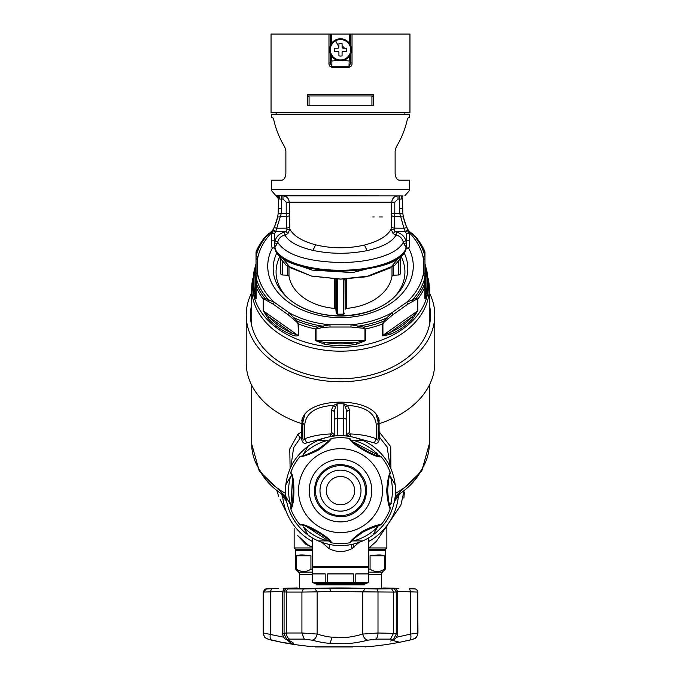 <?xml version="1.0" encoding="UTF-8"?>
<svg xmlns="http://www.w3.org/2000/svg" width="681" height="681" viewBox="0 0 681 681"><rect width="100%" height="100%" fill="white"/><g stroke="black" fill="none" stroke-linecap="round" stroke-linejoin="round"><path stroke-width="1.02" d="M302.79 432.707A1.575 1.115 0 0 0 301.896 431.711L297.938 434.223L289.774 448.975L290.106 468.596M379.104 423.676L379.104 431.711L390.749 446.719L390.894 468.596M297.938 434.223L300.134 438.13L293.596 447.732L291.783 460.586L291.919 464.842M379.036 432.069L378.21 433.005L379.47 437.1L379.104 431.711A1.575 1.115 0 0 0 378.21 432.707M365.765 441.782L362.139 439.611L374.286 442.897C377.563 444.089 379.291 442.182 379.47 437.176L387.114 446.923L389.217 460.586L389.081 464.842M300.134 438.13L301.53 437.1L301.896 423.676M315.235 441.782L318.861 439.611L306.714 442.897C303.437 444.089 301.709 442.182 301.53 437.176L302.79 433.005L301.964 432.069M378.21 420.747L379.189 420.432M378.202 418.44L378.21 437.176L379.47 437.176M302.79 420.747L301.811 420.432M302.798 418.44L302.79 437.176L301.53 437.176M359.338 542.306L358.861 542.561L359.338 542.306M321.662 542.306L322.156 542.485A6.282 3.286 -45.9 0 1 322.139 542.561L328.923 548.528C336.644 552.521 344.365 552.521 352.077 548.528L351.115 544.596M329.97 436.896L330.881 433.95L333.188 436.155L334.218 434.512L331.375 432.299L330.881 433.95C320.623 434.35 311.915 435.959 304.739 438.785L306.714 442.897M318.861 439.611L325.135 437.823M331.375 432.299L331.375 410.098L333.562 405.357C315.737 406.531 306.127 412.924 304.739 424.535L304.739 438.785C303.505 440.879 302.858 440.343 302.79 437.176M362.139 439.611L355.865 437.823M337.197 435.738L337.316 418.304L343.684 418.304L343.803 435.738M378.21 419.343L379.181 419.036M374.286 442.897L376.261 438.785C377.495 440.879 378.142 440.343 378.21 437.176M376.261 424.535L376.261 438.785C369.085 435.959 360.377 434.35 350.119 433.95L349.625 432.299L349.625 410.098L347.438 405.357C365.263 406.531 374.873 412.924 376.261 424.535A3.141 2.222 180 0 0 378.21 422.484L376.091 414.21M304.909 414.21L302.79 422.484A3.141 2.222 180 0 0 304.739 424.535M349.625 432.299L346.782 434.512L347.812 436.155L350.119 433.95L351.03 436.896M302.79 419.343L301.819 419.036M352.077 548.528L358.861 542.561M313.005 567.631L312.213 566.847L368.787 566.847L368.787 537.803M346.782 434.512L346.782 412.311L345.659 407.247L343.879 403.782L343.684 418.304L346.782 419.241L346.782 412.311A3.141 2.222 0 0 1 349.625 410.098M346.782 419.241L346.782 435.993L346.782 419.241M334.218 435.993L334.218 412.311L334.218 419.241L337.316 418.304L337.121 403.782L343.879 403.782L347.438 405.357L345.659 407.247M335.341 407.247L337.121 403.782L333.562 405.357L335.341 407.247L334.218 412.311A3.141 2.222 180 0 0 331.375 410.098M328.923 548.528L329.885 544.596M296.72 457.343A54.999 54.999 0 0 0 289.748 469.43M289.783 511.908A54.999 54.999 0 0 0 296.763 523.987M333.562 545.192A54.999 54.999 0 0 0 347.514 545.183M384.28 523.919A54.999 54.999 0 0 0 391.252 511.831M391.217 469.362A54.999 54.999 0 0 0 384.237 457.283M347.438 436.07A54.999 54.999 0 0 0 333.486 436.087M394.256 297.061A64.431 45.559 0 0 0 401.339 256.967M279.661 256.967A64.431 45.559 0 0 0 286.735 297.061M288.991 267.31L288.991 276.205A1.575 1.115 0 0 0 287.544 275.226L282.309 274.971L282.309 261.436M280.853 273.915L280.853 269.999A59.715 42.222 0 0 0 280.785 271.957A59.715 42.222 0 0 0 280.853 273.915A1.575 1.115 0 0 0 282.309 274.971M346.51 279.031L346.51 308.374A51.858 36.672 0 0 0 392.009 276.205A1.575 1.115 0 0 1 393.456 275.226L398.691 274.971A1.575 1.115 0 0 0 400.147 273.915A59.715 42.222 0 0 0 400.215 271.957A59.715 42.222 0 0 0 400.147 269.999M346.51 308.374A1.575 1.115 0 0 0 345.131 309.404L345.02 279.091M288.991 276.205A51.858 36.672 0 0 0 315.635 304.135A51.858 36.672 0 0 0 334.49 308.374A1.575 1.115 0 0 1 335.869 309.404L336.235 313.098A1.575 1.115 0 0 0 337.733 314.137A59.715 42.222 0 0 0 343.267 314.137A1.575 1.115 0 0 0 344.765 313.098M291.264 332.686L298.074 335.427L263.47 310.953L268.833 316.818L291.264 332.686C282.402 328.88 274.92 323.586 268.833 316.818L267.914 318.223C274.12 325.109 281.73 330.489 290.753 334.371L291.264 332.686M290.753 334.371C293.622 335.946 296.184 336.354 298.44 335.614L298.074 323.79L296.89 322.164L297.452 321.279L298.44 323.977A88.002 62.226 0 0 0 315.584 329L317.414 327.127L329.996 324.794L329.996 327.016L351.004 327.016L363.288 328.259L364.965 329.051L364.965 340.687L356.359 342.458C345.786 344.348 335.214 344.348 324.641 342.458L356.359 342.458L356.648 344.211L365.416 340.636L365.416 329A88.002 62.226 0 0 0 382.56 323.977L383.548 321.279L384.11 322.164L392.801 314.775L407.647 304.271L416.338 299.376L417.53 299.325L417.53 310.953L412.167 316.818C406.08 323.586 398.598 328.88 389.736 332.686L412.167 316.818L413.086 318.223C406.88 325.109 399.27 330.489 390.247 334.371L389.736 332.686L382.926 335.427L382.926 323.79L384.11 322.164M263.206 310.706L263.206 299.07A1.575 1.115 0 0 0 263.47 299.325L263.206 310.706L267.914 318.223M382.926 323.79A1.575 1.115 0 0 1 382.56 323.977L382.688 335.92L390.247 334.371M356.648 344.211C345.88 346.127 335.12 346.127 324.352 344.211L324.641 342.458L316.035 340.687L316.035 329.051L323.262 327.34L329.996 327.016M316.035 329.051A1.575 1.115 0 0 1 315.584 329L315.584 340.636L324.352 344.211M252.506 284.249A88.002 62.226 0 0 0 252.498 285.067L253.996 294.464C254.66 297.069 255.358 298.44 256.099 298.576L256.099 286.939A88.002 62.226 0 0 0 263.206 299.07L264.807 298.193L264.662 299.376L273.353 304.271L288.199 314.775L296.89 322.164M254.013 271.455L252.498 283.424L254.013 271.455L256.039 263.658L255 270.791L255 293.222L256.039 298.261L256.039 284.649L256.541 284.071L256.099 286.939A1.575 1.115 180 0 1 256.039 286.624M255.971 264.271L254.081 271.293M252.498 285.067A88.002 62.226 0 0 0 340.5 347.293A88.002 62.226 0 0 0 382.688 339.674A88.002 62.226 0 0 0 417.725 314.903A88.002 62.226 0 0 0 428.502 285.067A88.002 62.226 0 0 0 428.494 284.249M426.919 271.293L425.029 264.271M424.961 263.658L426.987 271.455L428.502 283.424L427.004 294.464L426 293.222L426 270.791L424.961 263.658L424.961 279.806L424.961 252.021A1.575 1.115 180 0 0 424.901 251.706L424.459 251.434L424.901 251.706M272.008 231.378L264.807 237.311A87.074 61.571 0 0 0 256.541 251.434L256.099 251.706L256.541 251.434L256.524 254.481L257.605 258.754L257.605 273.609L256.524 279.184L256.541 284.071A87.074 61.571 0 0 0 264.807 298.193L274.46 302.373L289.314 312.877A83.55 59.085 0 0 0 329.996 324.794L351.004 324.794L363.586 327.127A87.074 61.571 0 0 0 382.245 321.79A87.074 61.571 180 0 0 383.548 321.279L391.686 312.877L406.54 302.373L416.193 298.193L417.793 299.07A88.002 62.226 0 0 0 424.901 286.939L424.901 298.576C425.642 298.44 426.34 297.069 427.004 294.464M413.086 318.223L417.793 310.706L417.793 299.07A1.575 1.115 180 0 1 417.53 299.325M288.199 314.775L289.314 312.877L293.468 317.55L292.966 318.47M323.262 327.34L323.032 326.216A85.78 60.652 180 0 1 293.468 317.55L297.452 321.279A87.074 61.571 0 0 0 317.414 327.127L317.712 328.259M256.099 251.706A1.575 1.115 0 0 0 256.039 252.021L256.039 274.715A1.575 1.115 180 0 1 257.605 273.609A83.55 59.085 0 0 0 274.46 302.373A1.575 0.783 125.3 0 0 273.353 304.271M256.039 274.715L256.039 279.806L256.524 279.184A85.78 60.652 0 0 0 268.765 300.091L268.586 301.232M363.288 328.259L363.586 327.127L365.416 329A1.575 1.115 180 0 1 364.965 329.051M253.996 294.464L255 293.222C253.051 286.241 253.051 278.767 255 270.791L253.996 271.625M264.807 237.311L263.232 239.363M417.768 239.363L412.235 233.574L408.992 231.378M427.004 271.625L426 270.791C427.949 278.767 427.949 286.241 426 293.222L424.961 298.261L424.961 279.806L423.395 273.609A1.575 1.115 0 0 1 424.961 274.715M424.901 298.576L424.961 286.624A1.575 1.115 0 0 1 424.901 286.939L424.459 284.071L424.961 284.649M256.039 263.658L256.039 298.261A1.575 1.115 180 0 0 256.099 298.576M256.039 279.806L256.039 284.649M256.541 251.434L256.039 252.421M407.647 304.271A1.575 0.783 54.7 0 0 406.54 302.373A83.55 59.085 0 0 0 423.395 273.609L423.395 258.754L424.476 254.481L424.459 251.434L424.961 252.421M416.338 299.376L416.193 298.193A87.074 61.571 180 0 0 424.459 284.071L424.476 279.184A85.78 60.652 180 0 1 412.235 300.091L412.414 301.232M271.378 232.987A83.55 59.085 0 0 0 257.605 258.754A1.575 1.115 180 0 0 256.039 259.87M392.801 314.775A1.575 0.783 54.7 0 0 391.686 312.877A83.55 59.085 0 0 1 380.56 318.027A83.55 59.085 0 0 1 351.004 324.794L351.004 327.016M409.621 232.987A83.55 59.085 0 0 1 423.395 258.754A1.575 1.115 0 0 1 424.961 259.87M357.738 327.34L357.968 326.216A85.78 60.652 180 0 0 381.624 320.061A85.78 60.652 0 0 0 387.532 317.55L388.034 318.47M268.765 233.574L268.586 234.009L268.765 233.574A85.78 60.652 180 0 0 256.524 254.481L256.039 255.426M412.235 233.574L412.414 234.009L412.235 233.574A85.78 60.652 180 0 1 424.476 254.481L424.961 255.426M429.285 304.467A90.045 63.665 180 0 1 430.545 315.073A90.045 63.665 180 0 1 419.522 345.599A90.045 63.665 180 0 1 318.223 376.763A90.045 63.665 180 0 1 250.455 315.073A90.045 63.665 180 0 1 251.715 304.467M429.285 292.634A94.284 66.67 180 0 1 434.784 315.073L434.784 362.854A94.284 66.67 180 0 1 423.241 394.818A94.284 66.67 180 0 1 379.002 423.71C381.445 394.963 299.555 394.963 301.998 423.71A94.284 66.67 180 0 1 246.216 362.854L246.216 315.073A94.284 66.67 180 0 1 251.715 292.634M434.784 315.073A94.284 66.67 180 0 1 423.241 347.038A94.284 66.67 180 0 1 317.176 379.666A94.284 66.67 180 0 1 246.216 315.073M377.632 526.89A51.901 51.901 0 0 1 353.337 540.918L362.777 540.918A54.999 54.999 0 0 0 366.872 538.901A54.999 54.999 0 0 1 362.777 540.918C347.923 547.175 333.077 547.175 318.223 540.918L327.663 540.918A51.901 51.901 0 0 1 303.368 526.89L308.093 535.07C295.248 525.332 287.825 512.47 285.816 496.483L290.532 504.664A51.901 51.901 0 0 1 290.532 476.606L285.816 484.787C287.825 468.792 295.248 455.93 308.093 446.2L303.368 454.372A51.901 51.901 0 0 1 327.663 440.352L318.223 440.352C333.077 434.095 347.923 434.095 362.777 440.352L351.736 440.352L362.777 440.352A54.999 54.999 0 0 1 372.907 446.2C385.752 455.93 393.175 468.792 395.184 484.787L389.668 475.219L395.184 484.787A54.999 54.999 0 0 1 395.184 496.483C393.175 512.47 385.752 525.332 372.907 535.07L378.432 525.502L372.907 535.07A54.999 54.999 0 0 1 366.872 538.901A54.999 54.999 0 0 0 372.907 535.07M353.337 540.918L351.736 540.918L353.337 540.918M304.296 528.507L308.093 535.07A54.999 54.999 0 0 0 318.223 540.918L327.663 540.918M362.777 540.918L355.193 540.918M289.604 478.215L285.816 484.787A54.999 54.999 0 0 0 285.816 496.483L290.532 504.664M325.807 440.352L318.223 440.352A54.999 54.999 0 0 0 308.093 446.2L303.368 454.372M376.704 452.763L377.632 454.372A51.901 51.901 0 0 0 353.337 440.352M391.396 503.046L390.468 504.664A51.901 51.901 0 0 0 390.468 476.606M347.284 503.046A14.139 14.139 0 0 0 352.911 483.85A14.139 14.139 0 0 0 333.716 478.224A14.139 14.139 0 0 0 328.089 497.411A14.139 14.139 0 0 0 347.284 503.046M330.668 472.64A20.498 20.498 0 0 0 322.505 500.467A20.498 20.498 0 0 0 350.332 508.622A20.498 20.498 0 0 0 358.495 480.803A20.498 20.498 0 0 0 330.668 472.64M352.477 512.563A24.984 24.984 0 0 1 318.572 502.612A24.984 24.984 0 0 1 328.523 468.707A24.984 24.984 0 0 1 362.428 478.658A24.984 24.984 0 0 1 352.477 512.563M355.491 518.079A31.275 31.275 0 0 1 313.056 505.625A31.275 31.275 0 0 1 325.509 463.191A31.275 31.275 0 0 1 367.944 475.644A31.275 31.275 0 0 1 355.491 518.079M307.114 526.924L330.651 542.348C329.587 538.228 304.739 523.885 300.636 525.017L299.785 524.498L300.636 525.017M332.132 542.927L330.651 542.348M381.598 524.021L381.215 524.498C377.597 524.608 371.409 526.839 362.65 531.18C355.414 536.424 351.021 540.305 349.464 542.825A52.956 52.956 0 0 1 331.536 542.825C330.566 537.505 304.875 522.676 299.785 524.498L299.402 524.021M292.387 479.935L290.787 507.966C293.826 504.979 293.817 476.291 290.787 473.304L290.821 472.308L290.787 473.304M291.034 471.737L290.821 472.308C294.941 475.798 294.941 505.464 290.821 508.962L290.787 507.966M332.132 438.343L330.651 438.913C329.144 440.999 324.871 444.455 317.831 449.273L325.722 443.612M348.868 438.343L349.464 438.445A52.956 52.956 0 0 0 331.536 438.445C329.979 440.965 325.586 444.846 318.35 450.09L317.831 449.273C309.506 453.58 303.769 455.904 300.636 456.244L299.785 456.772A52.956 52.956 0 0 0 290.821 472.308A52.956 52.956 0 0 1 299.785 456.772L299.402 457.24M307.242 454.295L317.516 449.469M318.35 450.09C309.591 454.431 303.403 456.653 299.785 456.772L300.636 456.244M353.618 442.148L380.364 456.244C376.261 457.385 351.413 443.033 350.349 438.913L349.464 438.445A52.956 52.956 0 0 0 331.536 438.445M380.364 456.244L381.215 456.772C376.125 458.594 350.434 443.757 349.464 438.445L350.349 438.913M381.598 457.24L381.215 456.772A52.956 52.956 0 0 1 390.179 472.308A52.956 52.956 0 0 0 381.215 456.772M387.183 490.635L387.642 490.635C388.196 481.697 389.055 475.917 390.213 473.304L390.179 472.308C388.63 475.202 387.455 481.314 386.672 490.635C387.455 499.956 388.63 506.068 390.179 508.962L390.213 507.966C389.055 505.353 388.196 499.573 387.642 490.635L386.672 490.635M388.672 479.577L387.642 490.073M387.642 490.771L388.621 501.386M389.847 506.715L390.179 508.962A52.956 52.956 0 0 1 381.215 524.498L380.364 525.017C377.231 525.366 371.494 527.69 363.169 531.989L356.086 536.986M389.924 474.291L390.179 472.308M362.65 531.18L363.169 531.989C356.129 536.815 351.856 540.271 350.349 542.348L351.6 541.054M363.322 531.904L373.869 526.932M290.821 508.962A52.956 52.956 0 0 0 299.785 524.498A52.956 52.956 0 0 1 290.821 508.962M327.544 582.604L312.213 582.604L312.213 567.631L368.787 567.631L368.787 582.604L327.578 582.613L327.544 573.921L353.456 573.921L353.456 582.604M364.105 583.379L368.753 582.604L364.105 583.379L368.753 582.604L368.753 573.921L355.797 573.921L355.814 582.613M318.725 583.447L312.247 582.604L312.247 573.921L325.203 573.921L325.203 582.604M316.146 584.289L364.854 584.289L364.224 584.919L316.776 584.919L316.146 583.66L364.854 583.66L368.787 582.604M312.213 549.524L295.716 549.524L294.141 547.95L312.213 547.95M368.906 547.95L386.859 547.95L386.859 525.877M368.787 549.524L385.284 549.524L386.859 547.95M312.213 550.469L295.716 550.469L295.716 569.163L296.584 569.163L295.716 569.163L298.721 572.176L312.213 572.176M384.339 549.524L385.284 550.469L368.787 550.469M312.213 569.163L310.928 569.163L310.928 555.807C303.428 554.666 298.653 554.666 296.584 555.807L301.717 554.947M310.928 555.807L296.584 555.807L296.584 569.163C301.368 572.329 306.144 572.329 310.928 569.163M370.072 569.163C374.856 572.329 379.632 572.329 384.416 569.163L385.284 569.163L384.416 569.163L384.416 555.807C382.347 554.666 377.572 554.666 370.072 555.807L370.072 569.163L368.787 569.163M384.416 555.807L370.072 555.807M282.777 504.876C279.542 498.228 279.542 498.228 282.777 504.876C279.542 498.228 279.542 498.228 282.777 504.876M285.526 510.529L280.112 499.403M312.213 541.429A58.14 58.14 0 0 1 282.641 496.372M278.691 496.483L276.861 490.601L278.691 496.483M312.213 546.766L305.948 544.434L297.733 535.641L309.259 545.958L311.319 546.571M398.359 496.372A58.14 58.14 0 0 1 368.787 541.429M403.901 498.041L404.327 492.431M376.474 541.242L400.862 505.166L376.474 541.242L368.787 548.018L370.856 546.809M404.131 490.609L400.862 505.166M391.737 640.174L393.295 639.774L396.257 634.045L397.738 633.449L377.998 633.007A6.282 2.996 90 0 1 375.699 639.118L390.417 639.118C392.503 639.059 392.946 639.408 391.737 640.174L399.73 642.26A314.281 314.281 0 0 1 367.348 646.746L313.652 646.746A314.281 314.281 0 0 1 282.232 642.447L291.579 643.673C295.205 644.243 294.192 643.077 288.54 640.174L287.059 639.799L284.079 634.045L282.504 633.441C283.092 637.084 284.615 639.204 287.059 639.799L289.919 641.23L289.178 640.455M312.06 640.174C314.716 639.612 316.41 637.569 317.159 634.045L301.921 633.007L286.42 633.007A6.282 4.324 90 0 0 289.731 639.118L304.288 639.118L312.06 640.174C320.079 642.209 326.131 643.247 330.2 643.298C342.594 643.545 348.025 644.992 367.944 640.174C365.254 639.612 363.535 637.569 362.803 634.045L377.998 633.007L377.998 592.078A3.141 1.498 -90 0 0 376.55 588.937L393.848 588.733M289.731 639.118C287.671 639.059 287.271 639.408 288.54 640.174M282.555 591.389L270.314 591.857L270.314 634.045C269.778 637.569 270.229 639.612 271.685 640.174L282.232 642.447L268.195 639.118C265.25 638.182 263.675 636.148 263.479 633.007L283.705 637.203M417.751 633.1A6.282 6.18 -90 0 1 413.026 639.118L409.485 640.166L413.742 638.999C414.474 637.739 416.168 640.251 417.964 633.032L410.703 634.045C411.247 637.569 410.822 639.612 409.426 640.174L399.73 642.26M375.699 639.118L367.944 640.174M317.159 634.045C323.713 636.037 328.651 637.058 331.97 637.11C342.1 637.339 346.527 638.761 362.803 634.045L362.803 591.857L330.643 591.397L317.159 591.857L317.159 634.045M285.867 588.895L284.079 591.857L286.42 592.078L286.42 633.007L282.504 633.432L282.504 591.985C283.594 589.065 284.964 587.975 286.616 588.716L286.488 588.733M263.232 633.032L263.232 592.07L263.232 633.032C264.756 639.416 265.403 637.084 266.867 638.752L271.617 640.157M396.478 637.288L410.703 634.045L410.703 591.857L417.751 592.078L417.751 633.007M290.208 588.427L286.616 588.716L288.506 588.937L303.411 588.937L301.921 592.078L317.159 591.857L314.852 588.716L329.706 588.256L330.643 591.397M284.079 591.857L282.504 591.985M263.479 592.078L270.314 591.857L271.574 588.716L278.648 588.461L266.458 588.937L263.479 592.053M417.964 633.032L417.751 592.078M417.964 592.07L416.661 589.525C414.567 588.818 417.845 589.022 409.485 588.716L410.703 591.857L397.678 591.372M391.626 588.937L393.678 592.078L397.738 591.985L397.738 633.449C397.049 637.084 395.567 639.195 393.295 639.774L390.715 641.093L391.464 640.293M329.706 588.256L365.135 588.716L362.803 591.857L393.678 592.078L393.678 633.007L390.417 639.118M303.411 588.937L314.852 588.716M286.744 588.716C291.374 588.375 292.277 588.197 289.451 588.171L283.1 588.307M409.485 588.716L414.772 588.937A3.141 3.09 90 0 1 417.751 592.061M398.819 588.341L390.375 588.18L393.567 588.716M394.444 588.886L396.257 591.857M365.135 588.716L376.55 588.937M382.441 588.129L381.36 588.103L382.441 588.129M388.919 588.716L371.315 588.716C359.687 588.095 346.271 587.856 331.043 588.018L308.714 588.716L291.034 588.716L287.552 588.146L297.086 587.984L299.376 588.716M381.215 588.716L383.454 587.984L394.188 588.171L389.191 588.716M331.043 588.018L371.315 588.716M331.026 588.009L291.034 588.716M352.579 646.95L315.303 646.95L352.579 646.95M403.91 243.577L405.927 247.331L406.583 242.836L403.91 243.577L403.178 241.721C402.045 238.069 399.67 235.847 396.027 235.064L393.107 233.574L391.107 229.131L391.183 227.326L394.171 228.144L394.793 213.528L399.756 213.528L404.003 228.212L394.171 228.144L394.086 229.591L391.107 229.131C387.557 235.992 378.679 241.295 364.463 245.049C348.093 248.778 331.817 248.71 315.635 244.828C301.93 241.057 293.349 235.822 289.893 229.131L289.229 202.189C288.846 198.367 286.752 196.273 282.93 195.907L285.339 195.907M391.183 227.326L391.771 202.189C392.154 198.358 394.256 196.264 398.07 195.907L282.93 195.907L368.378 195.907L282.93 195.907L283.015 199.048L286.207 202.189L286.207 213.528L289.229 213.528M276.775 195.813L276.103 195.702A3.141 3.141 -90 0 1 278.461 198.75L278.206 213.196L277.661 216.933L274.264 227.65L276.997 228.212L286.829 228.144L286.25 216.686L277.661 216.933L278.206 213.196L281.244 213.528L275.728 231.506L286.003 231.506L286.914 229.591L286.829 228.144L289.817 227.326M283.015 199.048L281.517 199.048L281.244 213.528L286.207 213.528L286.25 216.686L289.272 215.868M286.914 229.591L289.893 229.131L287.893 233.574L284.973 235.064C288.489 241.653 297.81 246.76 312.945 250.395C330.881 254.166 348.919 254.234 367.059 250.617C382.756 246.999 392.409 241.815 396.027 235.064L396.47 232.23L394.997 231.506L393.107 233.574M406.736 227.65L407.919 229.965L405.272 231.506L404.003 228.212L406.736 227.65L403.339 216.933L402.794 213.196L403.339 216.933L394.75 216.686L391.728 215.868M403.305 242.223C399.466 249.884 388.706 255.656 371.043 259.546A63.699 24.38 0 0 1 340.5 262.525C306.697 261.589 285.765 254.822 277.695 242.223L277.09 243.577L274.417 242.836L275.022 240.844C276.563 236.171 279.738 233.302 284.53 232.23L286.003 231.506L287.893 233.574M277.695 242.223L277.822 241.721C278.955 238.069 281.338 235.847 284.973 235.064L284.53 232.23M394.086 229.591L394.997 231.506L405.272 231.506L405.587 232.051L408.464 230.476L409.213 232.195L407.919 229.965M286.207 202.189L394.793 202.189L397.985 199.048L401.177 199.048L402.965 195.907L399.56 195.907L399.756 213.528L402.794 213.196L402.573 198.75L401.177 199.048A3.141 1.779 90 0 1 402.965 195.907L276.069 195.702L278.461 198.75L279.823 199.048A3.141 1.779 90 0 0 278.035 195.907L279.823 199.048L281.517 199.048L281.44 195.907M274.264 227.65L272.536 230.476L274.392 227.377L277.661 216.933M277.09 243.577L274.809 247.816L275.618 248.608L271.932 247.322A3.141 2.903 -0 0 1 271.361 245.654L271.361 233.762L274.417 233.762L275.728 231.506L273.081 229.965M405.927 247.331L406.242 248.173C401.509 278.052 279.491 278.052 274.758 248.173L274.417 245.696L275.933 245.773M275.073 247.331L274.417 245.696L274.417 240.844L277.822 241.721M396.47 232.23C401.262 233.302 404.437 236.171 405.978 240.844L406.583 240.844L406.583 242.836L405.978 240.844L403.178 241.721M397.985 199.048L398.07 195.907L312.622 195.907M370.634 195.907L398.07 195.907C394.248 196.273 392.154 198.367 391.771 202.189L391.771 202.18M281.517 208.48L278.461 208.48C278.393 216.328 276.426 223.657 272.536 230.476L271.361 233.753A3.141 3.107 -0 0 1 271.787 232.195L272.783 230.476L271.787 232.178L274.417 233.762L274.417 240.844L271.361 240.844L271.361 245.654M409.639 243.517L409.639 245.5A3.141 2.622 180 0 1 406.583 248.122L405.382 248.608L406.693 248.591L406.583 245.696L405.067 245.773M409.639 245.5L409.639 233.762A3.141 3.107 180 0 0 409.213 232.195L409.639 233.753L406.583 233.762L405.587 232.051M403.339 216.933L406.608 227.377L408.217 230.476M274.307 248.591L274.417 248.122A3.141 2.622 180 0 1 271.361 245.5L271.932 247.322M406.693 248.591L409.068 247.322L408.847 247.867L409.639 245.781M289.229 202.18C288.846 198.358 286.744 196.264 282.93 195.907M404.897 195.702L409.587 190.433L409.639 180.193L399.458 180.193C397.125 180.048 395.67 177.954 395.116 173.902L395.116 151.054L396.223 147.011C401.518 138.252 405.204 129.109 407.281 119.584L408.387 117.336L409.639 117.336L409.639 114.195L271.361 114.195L271.361 117.336L272.613 117.336L273.719 119.584L272.613 117.336M395.116 173.902C395.67 177.954 397.125 180.048 399.458 180.193M395.116 151.054L396.223 147.011C401.518 138.252 405.204 129.109 407.281 119.584L408.387 117.336M285.884 151.054L284.777 147.011C279.482 138.252 275.796 129.109 273.719 119.584C275.796 129.109 279.482 138.252 284.777 147.011L285.884 151.054L285.884 173.902C285.33 177.954 283.875 180.048 281.542 180.193L271.361 180.193L271.361 189.616L409.639 189.616M285.884 173.902C285.33 177.954 283.875 180.048 281.542 180.193M404.854 112.62L404.854 114.195M276.145 112.62L276.145 114.195M373.503 96.43L371.928 96.43L371.928 105.708L373.503 105.708L307.497 105.708L307.497 94.395L373.503 94.395L373.503 105.708M307.497 96.43L309.072 96.43L309.072 105.708L307.497 105.708M373.503 94.71L307.497 94.71M373.503 95.961L307.497 95.961M371.928 96.43L371.928 105.708M344.884 279.27L343.267 280.751L344.007 279.091M336.235 313.098L336.235 279.721L337.733 280.751L336.993 279.091M343.011 48.189L342.075 47.253A0.945 0.945 0 0 0 343.011 48.189L346.586 48.189A6.282 6.282 0 0 1 346.586 51.339L343.011 51.339A0.945 0.945 0 0 0 342.075 52.275L342.075 55.851L342.075 52.275L343.011 51.339L346.586 51.339M335.605 40.8A10.206 10.206 0 0 0 331.536 54.659A10.206 10.206 0 0 0 345.395 58.728A10.206 10.206 0 0 0 349.464 44.869A10.206 10.206 0 0 0 335.605 40.8L338.925 46.887L338.925 43.678L338.925 47.253A0.945 0.945 0 0 1 337.989 48.189L334.414 48.189L337.989 48.189L338.925 47.253M338.772 51.765A0.945 0.945 0 0 0 337.989 51.339L338.925 52.275L338.925 55.851L338.925 52.275A0.945 0.945 0 0 0 338.78 51.765M342.075 47.253L342.075 43.678A6.282 6.282 0 0 0 338.925 43.678M334.414 48.189A6.282 6.282 0 0 0 334.414 51.339L337.989 51.339M338.925 55.851A6.282 6.282 0 0 0 342.075 55.851M345.778 59.417A10.998 10.998 0 0 0 350.153 44.486A10.998 10.998 0 0 0 335.222 40.111A10.998 10.998 0 0 0 330.847 55.042A10.998 10.998 0 0 0 345.778 59.417M344.612 48.189L342.075 45.653L344.612 48.189M338.925 45.653L338.389 45.899L338.925 45.653M330.285 45.678L330.285 34.05L350.715 34.05L350.715 45.678L350.715 34.05L409.953 34.05L409.953 112.62L271.047 112.62L271.047 34.05L328.974 34.05L328.974 62.958C328.77 65.282 329.791 66.729 332.047 67.308L348.953 67.308C351.209 66.729 352.23 65.282 352.026 62.958L350.715 62.958L350.715 53.85L350.715 56.889L349.327 56.889L348.953 67.308M350.715 56.889L350.715 62.958L349.14 66.295L331.86 66.295L331.86 61.009L330.285 60.005L330.285 56.889L332.081 56.838M337.81 60.43L331.86 61.009L331.673 56.327M330.285 53.85L330.285 56.889M348.919 56.838L349.327 56.327M350.715 60.005L349.14 61.009L343.19 60.43M332.047 67.308L330.285 62.958L330.285 60.005M330.285 62.958L328.974 62.958M330.285 34.05L328.974 34.05M379.053 216.958L382.501 216.958M372.745 216.958L374.218 216.958M283.858 495.41A60.473 42.767 0 0 0 286.173 499.216M285.892 497.215A65.997 46.666 180 0 1 284.701 495.921M394.827 499.216A60.473 42.767 0 0 0 397.142 495.41M396.299 495.921A65.997 46.666 180 0 1 395.108 497.215M259.265 469.388A85.84 60.703 0 0 0 285.824 496.568L259.282 471.107L251.715 444.063A88.785 62.78 180 0 0 285.569 493.385M429.285 385.293L429.285 444.063L421.769 471.022L395.176 496.585A85.84 60.703 0 0 0 421.735 469.388M429.285 444.063A88.785 62.78 180 0 1 395.431 493.385M378.917 421.982A1.575 1.115 0 0 0 378.21 422.91M302.79 422.91A1.575 1.115 0 0 0 302.083 421.982M354.06 547.158L353.107 544.17M428.289 279.023A88.785 62.78 180 0 1 429.285 288.404A88.785 62.78 180 0 1 297.938 343.496A88.785 62.78 180 0 1 251.715 288.404A88.785 62.78 180 0 1 252.711 279.023M263.47 299.325L264.662 299.376M298.44 335.614L298.44 323.977A1.575 1.115 180 0 1 298.074 323.79M260.832 242.896A88.002 62.226 0 0 0 256.32 251.187M424.68 251.187A88.002 62.226 0 0 0 420.168 242.896M382.56 335.614L417.53 310.953A1.575 1.115 180 0 0 417.793 310.706M365.416 340.636A1.575 1.115 180 0 1 364.965 340.687L315.584 340.636M416.193 237.311A87.074 61.571 180 0 1 424.459 251.434M272.383 248.071A72.773 51.458 0 0 0 305.616 311.336A72.773 51.458 0 0 0 388.221 305.028A72.773 51.458 0 0 0 408.617 248.071M272.119 231.191L271.2 231.872M409.8 231.872L408.881 231.191M307.454 309.881A67.325 47.61 180 0 1 285.526 295.886A67.325 47.61 180 0 1 276.997 252.591M404.003 252.591A67.325 47.61 180 0 1 395.474 295.886A67.325 47.61 180 0 1 308.221 310.187M308.093 535.07A54.999 54.999 0 0 0 318.223 540.918M285.816 484.787A54.999 54.999 0 0 0 285.816 496.483M318.223 440.352A54.999 54.999 0 0 0 308.093 446.2M372.907 446.2A54.999 54.999 0 0 0 362.777 440.352M395.184 496.483A54.999 54.999 0 0 0 395.184 484.787M320.385 453.81A41.958 41.958 0 0 0 303.683 510.75A41.958 41.958 0 0 0 360.615 527.452A41.958 41.958 0 0 0 377.317 470.52A41.958 41.958 0 0 0 320.385 453.81M331.536 542.825A52.956 52.956 0 0 0 349.464 542.825M381.215 524.498A52.956 52.956 0 0 0 390.179 508.962M368.787 572.176L382.279 572.176L385.284 569.163L385.284 550.469M312.213 574.398L299.64 574.398L299.64 588.716M382.279 572.176L381.36 574.398L368.787 574.398M330.2 643.298L331.97 637.11M304.288 639.118L301.921 633.007L301.921 592.078L286.42 592.078A3.141 2.162 -90 0 1 288.506 588.937M291.579 643.673L286.973 639.765M284.079 592.061L284.079 633.066M396.257 592.061L396.257 633.083M289.451 588.171L288.012 588.614M315.635 244.828L312.945 250.395M364.463 245.049L367.059 250.617M394.793 202.189L394.793 213.528L391.771 213.528M406.191 247.816A66.108 25.299 180 0 1 340.5 270.255A66.108 25.299 180 0 1 274.809 247.816M409.639 240.844L406.583 240.844L406.583 233.762L409.213 232.195M278.206 213.196L278.461 198.75L271.413 190.433L271.361 189.616M275.413 232.051L272.783 230.476M403.109 253.077A65.214 24.959 180 0 1 340.5 271.055A65.214 24.959 180 0 1 277.891 253.077M402.794 213.196L402.573 208.48L399.483 208.48M271.361 233.753L271.787 232.178M409.639 245.654A3.141 2.903 -0 0 1 409.068 247.322M328.165 270.68L352.835 270.68M386.893 263.777L352.767 272.579L312.162 270.119L294.107 263.777M399.466 257.086L390.383 267.888L369.451 275.984L340.704 279.082L311.881 276.06M311.098 275.882L290.498 267.812L281.534 257.086M400.147 259.35L400.147 273.915M345.131 309.404L345.131 279.082M392.009 267.31L392.009 276.205M398.691 274.971L398.691 261.436M393.456 275.226L393.456 266.305M334.49 279.031L334.49 308.374M335.869 309.404L335.869 279.082M343.267 280.751L343.267 314.137M337.733 280.751L337.733 314.137M287.544 275.226L287.544 266.305M331.673 34.05L331.673 43.201M349.327 34.05L349.327 43.201M352.026 34.05L352.026 62.958M280.742 493.393L286.548 501.327M400.258 493.393L394.452 501.327M251.715 385.293L251.715 444.063M389.217 465.097L389.217 460.765M291.783 465.097L291.783 460.586M312.213 566.847L312.213 537.803M367.995 567.631L368.787 566.847M428.255 278.716L429.285 288.404L429.285 325.671M252.745 278.716L251.715 288.404L251.715 325.671M428.502 285.067L426.987 271.455M272.468 230.595L263.743 238.384L256.039 251.868M408.532 230.595L417.257 238.384L424.961 251.868M395.474 295.886C377.546 314.903 336.703 321.764 307.88 309.923C298.789 306.365 291.34 301.692 285.526 295.886M353.081 467.6C338.151 461.284 326.216 464.893 317.278 478.42C311.268 493.053 314.818 504.8 327.919 513.661C342.849 519.978 354.784 516.377 363.722 502.85C369.732 488.217 366.182 476.47 353.081 467.6M330.651 438.913L326.539 442.905M390.213 507.966L388.289 499.411M380.364 525.017L368.293 529.239M316.146 583.66L312.213 582.604M364.854 584.289L364.854 583.66M294.141 547.95L294.141 528.252M296.661 549.524L295.716 550.469M298.721 572.176L299.64 574.398M381.36 574.398L381.36 588.614M400.292 506.009L389.447 522.038M311.132 546.52L309.259 545.958M399.721 642.26L409.485 640.166M263.232 592.07L264.517 589.542C266.509 588.827 263.513 589.005 271.574 588.716M397.738 591.985C396.64 589.082 395.295 587.992 393.703 588.716L390.383 588.444M389.055 588.716L371.341 588.716M314.835 646.746L315.303 646.95M366.165 646.746L365.697 646.95M402.573 198.75L402.573 208.48C402.607 216.328 404.574 223.657 408.464 230.476L409.639 233.753M279.006 254.898L280.249 258.269L286.275 265.343L311.464 276.086L340.543 279.159L365.884 276.844L394.674 265.377L400.811 258.159L401.994 254.898M344.79 279.482L345.744 278.699M336.21 279.482L335.256 278.708M400.215 259.248L400.215 271.957M280.785 259.248L280.785 271.957"/></g></svg>
